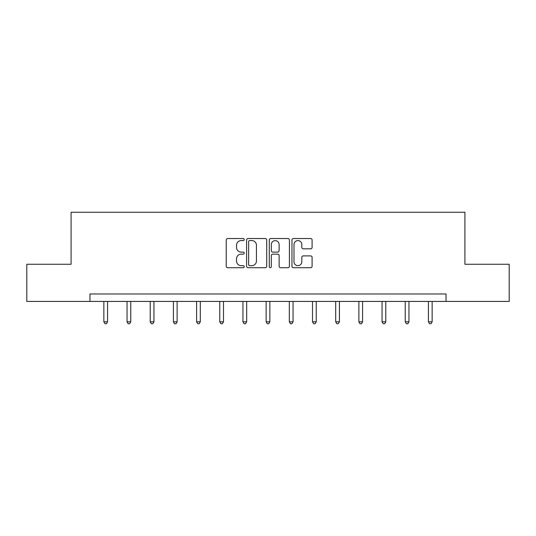 <?xml version="1.0" encoding="UTF-8"?>
<svg xmlns="http://www.w3.org/2000/svg" width="536" height="536" viewBox="0 0 536 536"><rect width="100%" height="100%" fill="white"/><g stroke="black" fill="none" stroke-linecap="round" stroke-linejoin="round"><path stroke-width="0.8" d="M244.222 239.559A1.018 1.018 0 0 0 243.203 238.533L227.7 238.533A1.461 1.461 0 0 0 226.246 239.994L226.246 266.251A1.461 1.461 0 0 0 227.7 267.712L243.203 267.712A1.018 1.018 0 0 0 244.222 266.687A1.018 1.018 0 0 0 243.203 265.668L241.193 265.668A4.67 4.67 0 0 1 236.53 260.999L236.53 258.814A4.67 4.67 0 0 1 241.193 254.144L243.203 254.144A1.018 1.018 0 0 0 244.222 253.126A1.018 1.018 0 0 0 243.203 252.101L241.193 252.101A4.67 4.67 0 0 1 236.53 247.438L236.53 245.247A4.67 4.67 0 0 1 241.193 240.577L243.203 240.577A1.018 1.018 0 0 0 244.222 239.559M310.632 248.818A1.461 1.461 0 0 0 312.093 247.364L312.093 239.994A1.461 1.461 0 0 0 310.632 238.533L293.42 238.533A1.461 1.461 0 0 0 291.959 239.994L291.959 266.251A1.461 1.461 0 0 0 293.42 267.712L310.632 267.712A1.461 1.461 0 0 0 312.093 266.251L312.093 257.354A1.461 1.461 0 0 0 310.632 255.893L303.262 255.893A1.461 1.461 0 0 0 301.808 257.354L301.808 261.769A3.899 3.899 0 0 1 297.902 265.668A3.899 3.899 0 0 1 294.003 261.769L294.003 244.483A3.899 3.899 0 0 1 297.902 240.577A3.899 3.899 0 0 1 301.808 244.483L301.808 247.364A1.461 1.461 0 0 0 303.262 248.818L310.632 248.818M89.961 301.426L26.8 301.426L26.8 264.268L71.087 264.268L71.087 212.256L464.913 212.256L464.913 264.268L509.2 264.268L509.2 301.426L446.039 301.426L446.039 293.989L89.961 293.989L89.961 301.426L446.039 301.426M266.72 239.994A1.461 1.461 0 0 0 265.266 238.533L248.054 238.533A1.461 1.461 0 0 0 246.594 239.994L246.594 266.251A1.461 1.461 0 0 0 248.054 267.712L265.266 267.712A1.461 1.461 0 0 0 266.72 266.251L266.72 239.994M270.734 238.533L287.946 238.533A1.461 1.461 0 0 1 289.406 239.994L289.406 266.251A1.461 1.461 0 0 1 287.946 267.712L280.583 267.712A1.461 1.461 0 0 1 279.122 266.251L279.122 255.605A1.461 1.461 0 0 0 277.661 254.144L272.777 254.144A1.461 1.461 0 0 0 271.317 255.605L271.317 266.687A1.018 1.018 0 0 1 270.298 267.712A1.018 1.018 0 0 1 269.28 266.687L269.28 239.994A1.461 1.461 0 0 1 270.734 238.533M249.655 240.577A1.018 1.018 0 0 0 248.637 241.602L248.637 264.65A1.018 1.018 0 0 0 249.655 265.668L251.773 265.668A4.67 4.67 0 0 0 256.442 260.999L256.442 245.247A4.67 4.67 0 0 0 251.773 240.577L249.655 240.577M279.122 244.557A3.899 3.899 0 0 0 275.223 240.651A3.899 3.899 0 0 0 271.317 244.557L271.317 250.647A1.461 1.461 0 0 0 272.777 252.101L277.661 252.101A1.461 1.461 0 0 0 279.122 250.647L279.122 244.557M103.857 301.426L103.857 321.814L107.569 321.814L107.569 301.426M107.569 321.814L106.456 323.744L104.969 323.744L103.857 321.814M127.039 301.426L127.039 321.814L130.757 321.814L130.757 301.426M130.757 321.814L129.638 323.744L128.158 323.744L127.039 321.814M150.221 301.426L150.221 321.814L153.939 321.814L153.939 301.426M153.939 321.814L152.827 323.744L151.34 323.744L150.221 321.814M173.409 301.426L173.409 321.814L177.121 321.814L177.121 301.426M177.121 321.814L176.009 323.744L174.522 323.744L173.409 321.814M196.591 301.426L196.591 321.814L200.303 321.814L200.303 301.426M200.303 321.814L199.191 323.744L197.704 323.744L196.591 321.814M219.773 301.426L219.773 321.814L223.492 321.814L223.492 301.426M223.492 321.814L222.373 323.744L220.892 323.744L219.773 321.814M242.955 301.426L242.955 321.814L246.674 321.814L246.674 301.426M246.674 321.814L245.562 323.744L244.074 323.744L242.955 321.814M266.144 301.426L266.144 321.814L269.856 321.814L269.856 301.426M269.856 321.814L268.744 323.744L267.256 323.744L266.144 321.814M289.326 301.426L289.326 321.814L293.045 321.814L293.045 301.426M293.045 321.814L291.926 323.744L290.438 323.744L289.326 321.814M312.508 301.426L312.508 321.814L316.227 321.814L316.227 301.426M316.227 321.814L315.108 323.744L313.627 323.744L312.508 321.814M335.697 301.426L335.697 321.814L339.409 321.814L339.409 301.426M339.409 321.814L338.296 323.744L336.809 323.744L335.697 321.814M358.879 301.426L358.879 321.814L362.591 321.814L362.591 301.426M362.591 321.814L361.478 323.744L359.991 323.744L358.879 321.814M382.061 301.426L382.061 321.814L385.779 321.814L385.779 301.426M385.779 321.814L384.66 323.744L383.173 323.744L382.061 321.814M405.243 301.426L405.243 321.814L408.961 321.814L408.961 301.426M408.961 321.814L407.842 323.744L406.362 323.744L405.243 321.814M428.432 301.426L428.432 321.814L432.143 321.814L432.143 301.426M432.143 321.814L431.031 323.744L429.544 323.744L428.432 321.814"/></g></svg>
